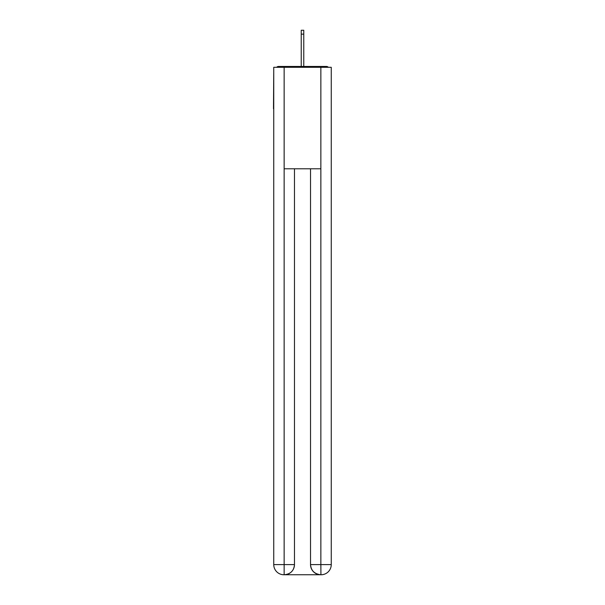 <?xml version="1.0" encoding="UTF-8"?>
<svg xmlns="http://www.w3.org/2000/svg" width="605" height="605" viewBox="0 0 605 605"><rect width="100%" height="100%" fill="white"/><g stroke="black" fill="none" stroke-linecap="round" stroke-linejoin="round"><path stroke-width="0.91" d="M331.253 71.692L331.253 144.255M273.747 108.734L273.747 144.255M273.49 108.734L273.747 71.692M328.326 67.291A2.541 2.541 0 0 0 326.435 66.452L278.565 66.452A2.541 2.541 0 0 0 276.674 67.291M326.435 66.452L315.697 66.452L326.435 66.452M289.303 66.452L278.565 66.452L289.303 66.452M283.896 574.75A10.149 10.149 0 0 1 273.747 564.601L294.469 564.601L294.469 168.787L294.469 564.601A10.149 10.149 0 0 1 284.32 574.75L283.896 574.75A10.149 10.149 0 0 1 273.747 564.601L273.747 67.291L284.146 67.291L284.146 168.787L320.854 168.787L320.854 67.291L284.146 67.291M320.854 67.291L331.253 67.291L331.253 564.601A10.149 10.149 0 0 1 321.104 574.75L320.68 574.75A10.149 10.149 0 0 1 310.531 564.601L310.531 168.787L310.531 564.601C311.053 570.583 314.434 573.964 320.68 574.75L284.32 574.75C290.589 574.092 293.977 570.712 294.469 564.601M310.531 564.601L320.854 564.601L320.93 574.75M284.146 168.787L284.146 574.75M303.77 34.137L301.229 34.137L301.229 30.25L303.77 30.25L303.77 66.452M301.229 34.137L301.229 66.452M320.854 168.787L320.854 564.601L331.253 564.601"/></g></svg>
